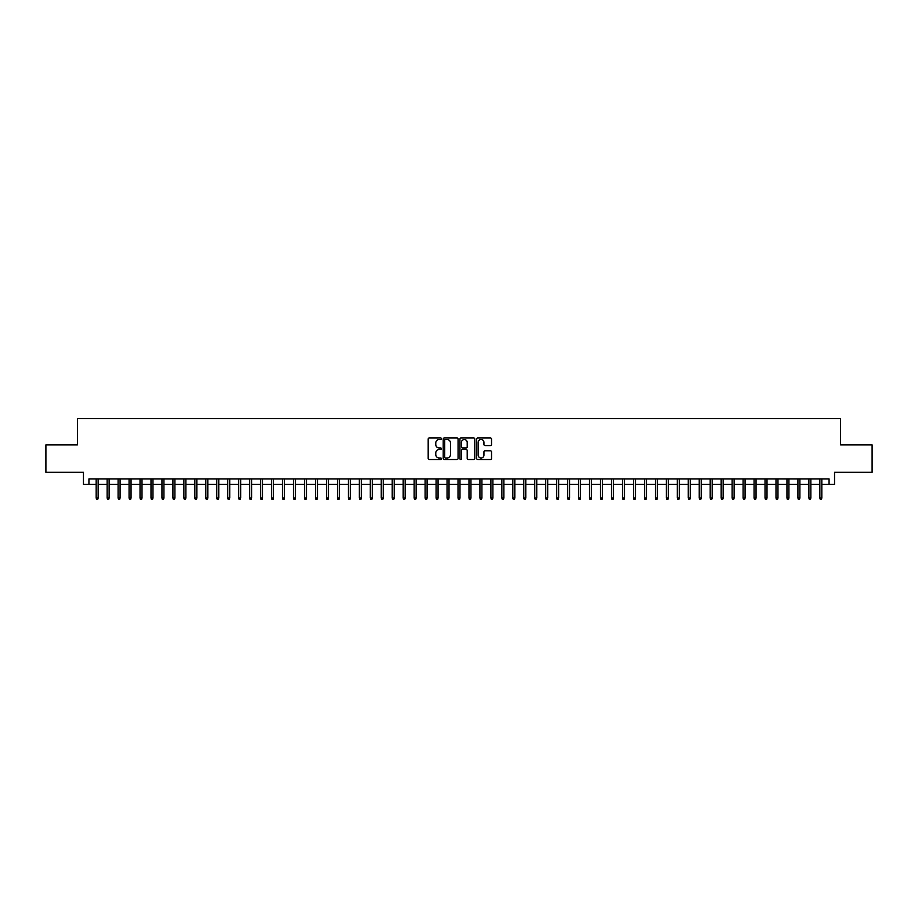 <?xml version="1.0" encoding="UTF-8"?>
<svg xmlns="http://www.w3.org/2000/svg" width="918" height="918" viewBox="0 0 918 918"><rect width="100%" height="100%" fill="white"/><g stroke="black" fill="none" stroke-linecap="round" stroke-linejoin="round"><path stroke-width="1.38" d="M441.455 438.735A0.757 0.757 0 0 0 440.709 437.989L429.268 437.989A1.079 1.079 0 0 0 428.19 439.056L428.19 458.438A1.079 1.079 0 0 0 429.268 459.505L440.709 459.505A0.757 0.757 0 0 0 441.455 458.759A0.757 0.757 0 0 0 440.709 458.002L439.229 458.002A3.442 3.442 0 0 1 435.775 454.559L435.775 452.941A3.442 3.442 0 0 1 439.229 449.499L440.709 449.499A0.757 0.757 0 0 0 441.455 448.753A0.757 0.757 0 0 0 440.709 447.995L439.229 447.995A3.442 3.442 0 0 1 435.775 444.553L435.775 442.935A3.442 3.442 0 0 1 439.229 439.493L440.709 439.493A0.757 0.757 0 0 0 441.455 438.735M490.453 445.574A1.079 1.079 0 0 0 491.532 444.496L491.532 439.056A1.079 1.079 0 0 0 490.453 437.989L477.75 437.989A1.079 1.079 0 0 0 476.683 439.056L476.683 458.438A1.079 1.079 0 0 0 477.75 459.505L490.453 459.505A1.079 1.079 0 0 0 491.532 458.438L491.532 451.874A1.079 1.079 0 0 0 490.453 450.795L485.014 450.795A1.079 1.079 0 0 0 483.947 451.874L483.947 455.121A2.88 2.88 0 0 1 481.066 458.002A2.88 2.88 0 0 1 478.186 455.121L478.186 442.373A2.88 2.88 0 0 1 481.066 439.493A2.88 2.88 0 0 1 483.947 442.373L483.947 444.496A1.079 1.079 0 0 0 485.014 445.574L490.453 445.574M88.931 484.383L88.931 478.898L829.069 478.898L829.069 484.383L834.542 484.383L834.542 472.322L872.1 472.322L872.1 444.909L840.578 444.909L840.578 418.597L77.422 418.597L77.422 444.909L45.9 444.909L45.9 472.322L83.458 472.322L83.458 484.383L96.172 484.383M458.059 439.056A1.079 1.079 0 0 0 456.98 437.989L444.278 437.989A1.079 1.079 0 0 0 443.21 439.056L443.21 458.438A1.079 1.079 0 0 0 444.278 459.505L456.98 459.505A1.079 1.079 0 0 0 458.059 458.438L458.059 439.056M461.02 437.989L473.722 437.989A1.079 1.079 0 0 1 474.79 439.056L474.79 458.438A1.079 1.079 0 0 1 473.722 459.505L468.283 459.505A1.079 1.079 0 0 1 467.205 458.438L467.205 450.577A1.079 1.079 0 0 0 466.126 449.499L462.523 449.499A1.079 1.079 0 0 0 461.444 450.577L461.444 458.759A0.757 0.757 0 0 1 460.698 459.505A0.757 0.757 0 0 1 459.941 458.759L459.941 439.056A1.079 1.079 0 0 1 461.02 437.989M98.146 484.383L107.142 484.383M109.116 484.383L118.101 484.383M120.074 484.383L129.071 484.383M131.044 484.383L140.029 484.383M142.003 484.383L151 484.383M152.973 484.383L161.958 484.383M163.932 484.383L172.928 484.383M174.902 484.383L183.887 484.383M185.861 484.383L194.857 484.383M196.831 484.383L205.827 484.383M207.801 484.383L216.786 484.383M218.759 484.383L227.756 484.383M229.729 484.383L238.714 484.383M240.688 484.383L249.685 484.383M251.658 484.383L260.643 484.383M262.617 484.383L271.613 484.383M273.587 484.383L282.572 484.383M284.546 484.383L293.542 484.383M295.516 484.383L304.501 484.383M306.474 484.383L315.471 484.383M317.444 484.383L326.441 484.383M328.414 484.383L337.399 484.383M339.373 484.383L348.37 484.383M350.343 484.383L359.328 484.383M361.302 484.383L370.298 484.383M372.272 484.383L381.257 484.383M383.231 484.383L392.227 484.383M394.201 484.383L403.186 484.383M405.159 484.383L414.156 484.383M416.129 484.383L425.114 484.383M427.088 484.383L436.084 484.383M438.058 484.383L447.043 484.383M449.017 484.383L458.013 484.383M459.987 484.383L468.983 484.383M470.957 484.383L479.942 484.383M481.916 484.383L490.912 484.383M492.886 484.383L501.871 484.383M503.844 484.383L512.841 484.383M514.814 484.383L523.799 484.383M525.773 484.383L534.769 484.383M536.743 484.383L545.728 484.383M547.702 484.383L556.698 484.383M558.672 484.383L567.657 484.383M569.63 484.383L578.627 484.383M580.601 484.383L589.585 484.383M591.559 484.383L600.556 484.383M602.529 484.383L611.526 484.383M613.499 484.383L622.484 484.383M624.458 484.383L633.454 484.383M635.428 484.383L644.413 484.383M646.387 484.383L655.383 484.383M657.357 484.383L666.342 484.383M668.315 484.383L677.312 484.383M679.286 484.383L688.27 484.383M690.244 484.383L699.241 484.383M701.214 484.383L710.199 484.383M712.173 484.383L721.169 484.383M723.143 484.383L732.139 484.383M734.113 484.383L743.098 484.383M745.072 484.383L754.068 484.383M756.042 484.383L765.027 484.383M767 484.383L775.997 484.383M777.971 484.383L786.955 484.383M788.929 484.383L797.926 484.383M799.899 484.383L808.884 484.383M810.858 484.383L819.854 484.383M821.828 484.383L829.069 484.383M445.471 439.493A0.757 0.757 0 0 0 444.714 440.25L444.714 457.256A0.757 0.757 0 0 0 445.471 458.002L447.032 458.002A3.442 3.442 0 0 0 450.474 454.559L450.474 442.935A3.442 3.442 0 0 0 447.032 439.493L445.471 439.493M467.205 442.43A2.88 2.88 0 0 0 464.324 439.55A2.88 2.88 0 0 0 461.444 442.43L461.444 446.917A1.079 1.079 0 0 0 462.523 447.995L466.126 447.995A1.079 1.079 0 0 0 467.205 446.917L467.205 442.43M96.172 497.981L96.608 499.403L97.71 499.403L98.146 497.981L96.172 497.981L96.172 478.898M98.146 497.981L98.146 478.898M107.142 497.981L107.578 499.403L108.668 499.403L109.116 497.981L107.142 497.981L107.142 478.898M109.116 497.981L109.116 478.898M118.101 497.981L118.537 499.403L119.638 499.403L120.074 497.981L118.101 497.981L118.101 478.898M120.074 497.981L120.074 478.898M129.071 497.981L129.507 499.403L130.608 499.403L131.044 497.981L129.071 497.981L129.071 478.898M131.044 497.981L131.044 478.898M140.029 497.981L140.477 499.403L141.567 499.403L142.003 497.981L140.029 497.981L140.029 478.898M142.003 497.981L142.003 478.898M151 497.981L151.436 499.403L152.537 499.403L152.973 497.981L151 497.981L151 478.898M152.973 497.981L152.973 478.898M161.958 497.981L162.406 499.403L163.496 499.403L163.932 497.981L161.958 497.981L161.958 478.898M163.932 497.981L163.932 478.898M172.928 497.981L173.364 499.403L174.466 499.403L174.902 497.981L172.928 497.981L172.928 478.898M174.902 497.981L174.902 478.898M183.887 497.981L184.334 499.403L185.425 499.403L185.861 497.981L183.887 497.981L183.887 478.898M185.861 497.981L185.861 478.898M194.857 497.981L195.293 499.403L196.395 499.403L196.831 497.981L194.857 497.981L194.857 478.898M196.831 497.981L196.831 478.898M205.827 497.981L206.263 499.403L207.353 499.403L207.801 497.981L205.827 497.981L205.827 478.898M207.801 497.981L207.801 478.898M216.786 497.981L217.222 499.403L218.323 499.403L218.759 497.981L216.786 497.981L216.786 478.898M218.759 497.981L218.759 478.898M227.756 497.981L228.192 499.403L229.282 499.403L229.729 497.981L227.756 497.981L227.756 478.898M229.729 497.981L229.729 478.898M238.714 497.981L239.15 499.403L240.252 499.403L240.688 497.981L238.714 497.981L238.714 478.898M240.688 497.981L240.688 478.898M249.685 497.981L250.121 499.403L251.222 499.403L251.658 497.981L249.685 497.981L249.685 478.898M251.658 497.981L251.658 478.898M260.643 497.981L261.079 499.403L262.181 499.403L262.617 497.981L260.643 497.981L260.643 478.898M262.617 497.981L262.617 478.898M271.613 497.981L272.049 499.403L273.151 499.403L273.587 497.981L271.613 497.981L271.613 478.898M273.587 497.981L273.587 478.898M282.572 497.981L283.019 499.403L284.11 499.403L284.546 497.981L282.572 497.981L282.572 478.898M284.546 497.981L284.546 478.898M293.542 497.981L293.978 499.403L295.08 499.403L295.516 497.981L293.542 497.981L293.542 478.898M295.516 497.981L295.516 478.898M304.501 497.981L304.948 499.403L306.038 499.403L306.474 497.981L304.501 497.981L304.501 478.898M306.474 497.981L306.474 478.898M315.471 497.981L315.907 499.403L317.008 499.403L317.444 497.981L315.471 497.981L315.471 478.898M317.444 497.981L317.444 478.898M326.441 497.981L326.877 499.403L327.967 499.403L328.414 497.981L326.441 497.981L326.441 478.898M328.414 497.981L328.414 478.898M337.399 497.981L337.835 499.403L338.937 499.403L339.373 497.981L337.399 497.981L337.399 478.898M339.373 497.981L339.373 478.898M348.37 497.981L348.806 499.403L349.896 499.403L350.343 497.981L348.37 497.981L348.37 478.898M350.343 497.981L350.343 478.898M359.328 497.981L359.764 499.403L360.866 499.403L361.302 497.981L359.328 497.981L359.328 478.898M361.302 497.981L361.302 478.898M370.298 497.981L370.734 499.403L371.824 499.403L372.272 497.981L370.298 497.981L370.298 478.898M372.272 497.981L372.272 478.898M381.257 497.981L381.693 499.403L382.795 499.403L383.231 497.981L381.257 497.981L381.257 478.898M383.231 497.981L383.231 478.898M392.227 497.981L392.663 499.403L393.765 499.403L394.201 497.981L392.227 497.981L392.227 478.898M394.201 497.981L394.201 478.898M403.186 497.981L403.633 499.403L404.723 499.403L405.159 497.981L403.186 497.981L403.186 478.898M405.159 497.981L405.159 478.898M414.156 497.981L414.592 499.403L415.693 499.403L416.129 497.981L414.156 497.981L414.156 478.898M416.129 497.981L416.129 478.898M425.114 497.981L425.562 499.403L426.652 499.403L427.088 497.981L425.114 497.981L425.114 478.898M427.088 497.981L427.088 478.898M436.084 497.981L436.52 499.403L437.622 499.403L438.058 497.981L436.084 497.981L436.084 478.898M438.058 497.981L438.058 478.898M447.043 497.981L447.491 499.403L448.581 499.403L449.017 497.981L447.043 497.981L447.043 478.898M449.017 497.981L449.017 478.898M458.013 497.981L458.449 499.403L459.551 499.403L459.987 497.981L458.013 497.981L458.013 478.898M459.987 497.981L459.987 478.898M468.983 497.981L469.419 499.403L470.509 499.403L470.957 497.981L468.983 497.981L468.983 478.898M470.957 497.981L470.957 478.898M479.942 497.981L480.378 499.403L481.48 499.403L481.916 497.981L479.942 497.981L479.942 478.898M481.916 497.981L481.916 478.898M490.912 497.981L491.348 499.403L492.438 499.403L492.886 497.981L490.912 497.981L490.912 478.898M492.886 497.981L492.886 478.898M501.871 497.981L502.307 499.403L503.408 499.403L503.844 497.981L501.871 497.981L501.871 478.898M503.844 497.981L503.844 478.898M512.841 497.981L513.277 499.403L514.367 499.403L514.814 497.981L512.841 497.981L512.841 478.898M514.814 497.981L514.814 478.898M523.799 497.981L524.235 499.403L525.337 499.403L525.773 497.981L523.799 497.981L523.799 478.898M525.773 497.981L525.773 478.898M534.769 497.981L535.205 499.403L536.307 499.403L536.743 497.981L534.769 497.981L534.769 478.898M536.743 497.981L536.743 478.898M545.728 497.981L546.176 499.403L547.266 499.403L547.702 497.981L545.728 497.981L545.728 478.898M547.702 497.981L547.702 478.898M556.698 497.981L557.134 499.403L558.236 499.403L558.672 497.981L556.698 497.981L556.698 478.898M558.672 497.981L558.672 478.898M567.657 497.981L568.104 499.403L569.194 499.403L569.63 497.981L567.657 497.981L567.657 478.898M569.63 497.981L569.63 478.898M578.627 497.981L579.063 499.403L580.165 499.403L580.601 497.981L578.627 497.981L578.627 478.898M580.601 497.981L580.601 478.898M589.585 497.981L590.033 499.403L591.123 499.403L591.559 497.981L589.585 497.981L589.585 478.898M591.559 497.981L591.559 478.898M600.556 497.981L600.992 499.403L602.093 499.403L602.529 497.981L600.556 497.981L600.556 478.898M602.529 497.981L602.529 478.898M611.526 497.981L611.962 499.403L613.052 499.403L613.499 497.981L611.526 497.981L611.526 478.898M613.499 497.981L613.499 478.898M622.484 497.981L622.92 499.403L624.022 499.403L624.458 497.981L622.484 497.981L622.484 478.898M624.458 497.981L624.458 478.898M633.454 497.981L633.89 499.403L634.981 499.403L635.428 497.981L633.454 497.981L633.454 478.898M635.428 497.981L635.428 478.898M644.413 497.981L644.849 499.403L645.951 499.403L646.387 497.981L644.413 497.981L644.413 478.898M646.387 497.981L646.387 478.898M655.383 497.981L655.819 499.403L656.921 499.403L657.357 497.981L655.383 497.981L655.383 478.898M657.357 497.981L657.357 478.898M666.342 497.981L666.778 499.403L667.879 499.403L668.315 497.981L666.342 497.981L666.342 478.898M668.315 497.981L668.315 478.898M677.312 497.981L677.748 499.403L678.85 499.403L679.286 497.981L677.312 497.981L677.312 478.898M679.286 497.981L679.286 478.898M688.27 497.981L688.718 499.403L689.808 499.403L690.244 497.981L688.27 497.981L688.27 478.898M690.244 497.981L690.244 478.898M699.241 497.981L699.677 499.403L700.778 499.403L701.214 497.981L699.241 497.981L699.241 478.898M701.214 497.981L701.214 478.898M710.199 497.981L710.647 499.403L711.737 499.403L712.173 497.981L710.199 497.981L710.199 478.898M712.173 497.981L712.173 478.898M721.169 497.981L721.605 499.403L722.707 499.403L723.143 497.981L721.169 497.981L721.169 478.898M723.143 497.981L723.143 478.898M732.139 497.981L732.575 499.403L733.666 499.403L734.113 497.981L732.139 497.981L732.139 478.898M734.113 497.981L734.113 478.898M743.098 497.981L743.534 499.403L744.636 499.403L745.072 497.981L743.098 497.981L743.098 478.898M745.072 497.981L745.072 478.898M754.068 497.981L754.504 499.403L755.594 499.403L756.042 497.981L754.068 497.981L754.068 478.898M756.042 497.981L756.042 478.898M765.027 497.981L765.463 499.403L766.564 499.403L767 497.981L765.027 497.981L765.027 478.898M767 497.981L767 478.898M775.997 497.981L776.433 499.403L777.523 499.403L777.971 497.981L775.997 497.981L775.997 478.898M777.971 497.981L777.971 478.898M786.955 497.981L787.392 499.403L788.493 499.403L788.929 497.981L786.955 497.981L786.955 478.898M788.929 497.981L788.929 478.898M797.926 497.981L798.362 499.403L799.463 499.403L799.899 497.981L797.926 497.981L797.926 478.898M799.899 497.981L799.899 478.898M808.884 497.981L809.332 499.403L810.422 499.403L810.858 497.981L808.884 497.981L808.884 478.898M810.858 497.981L810.858 478.898M819.854 497.981L820.29 499.403L821.392 499.403L821.828 497.981L819.854 497.981L819.854 478.898M821.828 497.981L821.828 478.898"/></g></svg>
